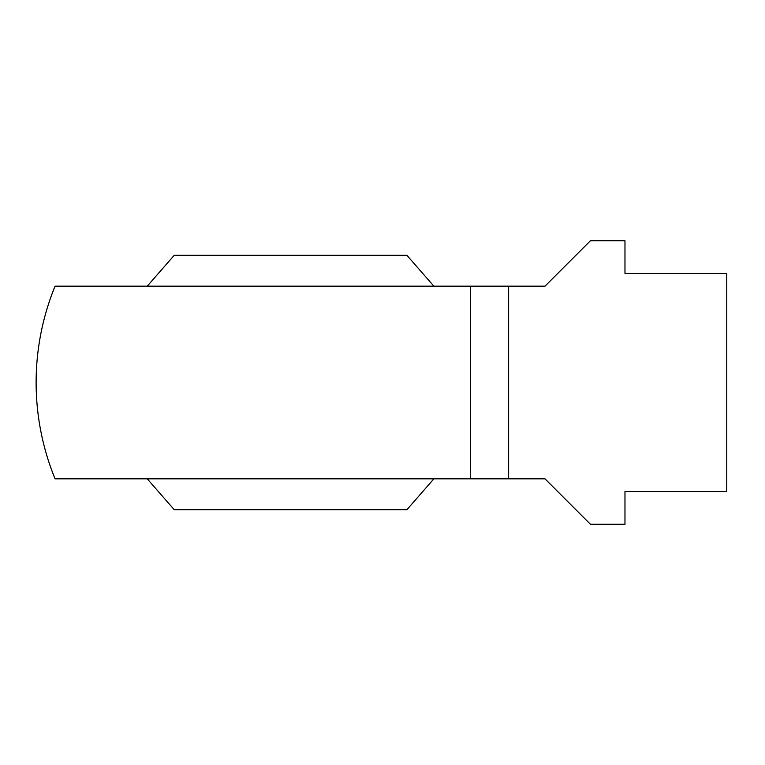 <?xml version="1.0" encoding="UTF-8"?>
<svg xmlns="http://www.w3.org/2000/svg" width="765" height="765" viewBox="0 0 765 765"><rect width="100%" height="100%" fill="white"/><g stroke="black" fill="none" stroke-linecap="round" stroke-linejoin="round"><path stroke-width="1.15" d="M624.976 273.449L624.976 240.736L590.446 240.736L545.005 286.177L508.639 286.177L508.639 478.823L545.005 478.823L590.446 524.264L624.976 524.264L624.976 491.551L726.75 491.551L726.75 273.449L624.976 273.449M508.639 286.177L55.061 286.177A254.439 254.439 0 0 0 55.061 478.823L508.639 478.823M470.485 286.177L470.485 478.823M147.243 286.177L174.248 255.28L406.884 255.28L433.889 286.177M147.243 478.823L174.248 509.719L406.884 509.719L433.889 478.823"/></g></svg>
